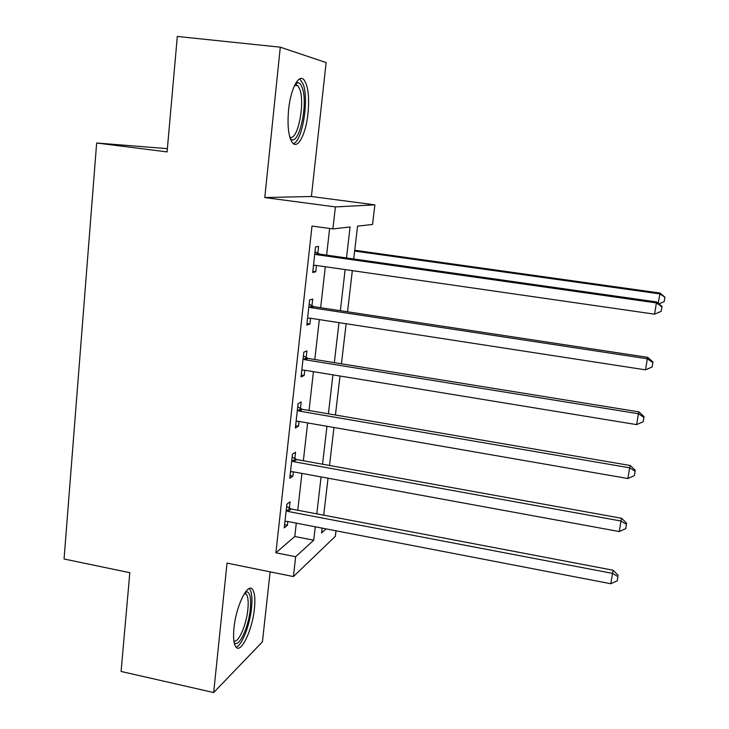 <?xml version="1.0" encoding="UTF-8"?>
<svg xmlns="http://www.w3.org/2000/svg" width="729" height="729" viewBox="0 0 729 729"><rect width="100%" height="100%" fill="white"/><g stroke="black" fill="none" stroke-linecap="round" stroke-linejoin="round"><path stroke-width="1.09" d="M254.421 608.66C255.378 599.12 254.776 592.741 252.599 589.533C247.906 581.906 236.05 605.808 233.991 628.015C233.089 637.474 233.699 643.762 235.822 646.869C240.834 654.451 252.434 630.011 254.421 608.66M307.993 113.432C309.47 97.157 308.167 86.004 304.084 79.98C298.926 73.228 290.625 88.738 288.593 109.742C287.208 126.081 288.511 137.116 292.502 142.838C297.869 149.664 305.98 133.808 307.993 113.432M336.014 530.803L335.349 536.344L293.404 576.566L295.655 556.737L313.725 540.198L315.283 526.812M167.378 148.661L96.647 143.002L64.061 558.988L129.826 572.693L121.078 671.455L213.67 692.55L262.431 641.83L270.131 571.846M264.782 197.55L311.401 196.511L326.127 62.576L280.3 47.175L264.782 197.55L335.395 206.918L374.888 204.849L372.555 224.468L357.556 226.145L353.711 258.968M311.401 196.511L374.888 204.849M96.647 143.002L167.087 151.905L177.311 36.45L280.3 47.175M346.485 257.938L350.075 226.983L332.889 228.915L312.003 226.054L275.89 552.801L294.789 536.508L296.293 523.149M297.76 510.245L301.924 473.413M303.355 460.746L307.638 422.92M309.041 410.5L313.434 371.662M314.81 359.497L319.32 319.603M320.669 307.711L325.298 266.741M326.619 255.123L329.626 228.469M317.826 253.346L318.591 246.448L315.539 246.921L312.695 272.482L315.757 271.808L316.468 265.465M311.948 305.861L312.705 299.072L309.634 299.956L306.827 325.125L309.916 324.05L310.563 318.254M306.162 357.584L306.918 350.895L303.811 352.189L301.05 376.975L304.166 375.499L304.749 370.241M300.466 408.532L301.205 401.943L298.088 403.62L295.363 428.032L298.498 426.173L299.027 421.426M294.862 458.714L295.582 452.226L292.447 454.276L289.768 478.324L292.912 476.092L293.386 471.854M289.331 508.149L290.051 501.752L286.889 504.186L284.246 527.869L287.417 525.272L287.837 521.517M293.404 576.566L227.038 563.107L213.67 692.55M275.89 552.801L295.655 556.737M332.889 228.915L335.395 206.918M322.182 528.142L321.617 532.981L326.091 528.889M352.344 270.641L347.523 311.784M346.129 323.731L341.436 363.798M340.006 376.018L335.431 415.02M333.973 427.495L329.526 465.476M328.032 478.197L323.703 515.175M316.787 513.863L321.07 476.921M322.546 464.218L326.947 426.274M328.396 413.817L332.916 374.852M334.329 362.65L338.976 322.637M340.361 310.7L345.136 269.602M294.789 536.508L313.725 540.198M312.814 271.379L315.757 271.808M307 323.594L309.916 324.05M301.268 375.016L304.166 375.499M295.628 425.672L298.498 426.173M290.069 475.563L292.912 476.092M284.602 524.725L287.417 525.272M314.764 253.865L316.751 254.685L656.392 302.927L654.56 314.172L315.557 265.338L313.461 265.566M315.01 251.687L319.794 254.157L656.747 301.952L656.392 302.927L661.941 306.854L661.203 311.347L661.941 306.854M315.192 265.301L313.443 265.766M662.069 306.453L656.747 301.952M654.56 314.172L661.203 311.347M658.214 303.191L660.027 293.049L354.731 250.247M664.839 297.514L664.155 301.66L664.939 297.177L659.727 293.878L354.64 251.058M664.155 301.66L658.998 303.847M660.027 293.049L664.939 297.177M308.868 306.8L310.836 307.629L647.325 358.786L645.529 369.849L309.661 318.117L307.583 318.327M309.16 304.193L313.898 306.681L647.753 357.356L647.325 358.786L652.847 362.577L652.127 366.988L652.847 362.577M653.002 361.985L647.753 357.356M645.529 369.849L652.127 366.988M303.064 358.923L305.014 359.762L638.404 413.744L636.636 424.624L303.856 370.095L301.797 370.268M303.401 355.916L308.103 358.413L638.905 411.858L638.404 413.744L643.898 417.389L643.197 421.736L643.898 417.389M644.09 416.623L638.905 411.858M636.636 424.624L643.197 421.736M297.35 410.254L299.282 411.101L629.628 467.808L627.897 478.525L298.143 421.28L296.102 421.435M297.724 406.855L302.389 409.361L630.202 465.503L629.628 467.808L635.105 471.326L634.403 475.6L635.105 471.326M635.314 470.387L630.202 465.503M627.897 478.525L634.403 475.6M291.718 460.819L293.632 461.667L620.999 521.016L619.286 531.55L292.511 471.69L290.488 471.827M292.138 457.028L296.758 459.552L621.637 518.283L620.999 521.016L626.439 524.397L625.755 528.607L626.439 524.397M626.676 523.294L621.637 518.283M619.286 531.55L625.755 528.607M295.6 83.471L297.669 82.623C299.491 82.623 300.986 84.291 302.18 87.608C308.795 104.302 298.261 149.135 290.151 138.237M289.777 136.997C297.423 142.073 305.424 103.327 299.719 89.129L297.897 85.74L294.981 84.619M293.295 143.604C302.307 141.718 309.278 99.773 303.182 84.127L299.765 78.86M245.391 592.057L246.94 591.72C250.138 592.713 251.25 598.573 250.266 609.316C248.553 627.778 238.492 648.846 234.118 642.395M233.891 640.973C238.383 643.425 246.375 625.108 247.851 609.535C248.607 601.899 248.106 596.805 246.347 594.235L244.589 593.242M236.068 647.17C241.828 645.803 249.856 625.209 251.532 608.132C252.471 598.655 251.851 592.312 249.683 589.123L249.163 588.567M286.169 510.619L288.073 511.485L612.497 573.377L610.82 583.747L286.971 521.353L284.966 521.463M286.634 506.455L291.217 508.997L613.198 570.242L612.497 573.377L617.919 576.63L617.244 580.776L617.919 576.63M618.183 575.363L613.198 570.242M610.82 583.747L617.244 580.776M315.256 254.157L318.309 253.628M316.751 254.685L319.794 254.157M313.999 265.429L314.454 265.338M309.36 307.091L312.431 306.153M310.836 307.629L313.898 306.681M303.546 359.215L306.645 357.875M305.014 359.762L308.103 358.413M297.824 410.555L300.949 408.823M299.282 411.101L302.389 409.361M292.192 461.111L295.336 459.006M293.632 461.667L296.758 459.552M286.643 510.92L289.805 508.441M288.073 511.485L291.217 508.997M295.527 84.537L297.669 82.623M294.607 85.375L297.897 85.74M244.233 593.789L246.347 594.235M244.744 593.251L246.94 591.72"/></g></svg>

